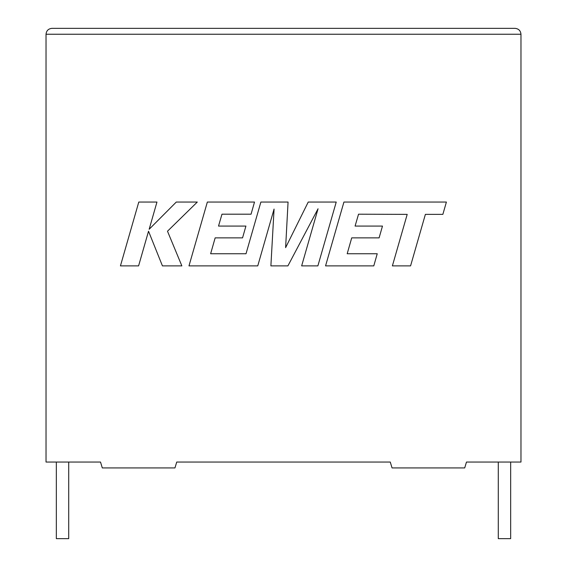 <?xml version="1.0" encoding="UTF-8"?>
<svg xmlns="http://www.w3.org/2000/svg" width="567" height="567" viewBox="0 0 567 567"><rect width="100%" height="100%" fill="white"/><g stroke="black" fill="none" stroke-linecap="round" stroke-linejoin="round"><path stroke-width="0.85" d="M498.287 462.048L498.287 538.65L510.661 538.65L510.661 462.048M68.713 462.048L68.713 538.65L56.339 538.65L56.339 462.048M466.478 462.048L520.974 462.048L520.974 34.24C520.598 30.689 518.635 28.726 515.077 28.35C518.635 28.726 520.598 30.689 520.974 34.24L46.026 34.24L46.026 462.048L100.522 462.048L102.294 467.938L174.955 467.938L176.727 462.048L390.273 462.048L392.045 467.938L464.706 467.938L466.478 462.048M51.923 28.35C48.365 28.726 46.402 30.689 46.026 34.24C46.402 30.689 48.365 28.726 51.923 28.35L515.077 28.35M358.535 214.198L407.198 214.376L392.385 265.888L410.572 265.888L425.378 214.376L442.855 214.376L446.399 202.05L343.921 202.05L325.557 265.888L373.788 265.888L377.232 253.74L347.188 253.74L351.717 237.871L379.103 237.871L382.477 226.077L355.084 226.077L358.535 214.198M336.231 202.05L308.228 202.05L285.612 247.651L288.064 202.05L260.877 202.05L246.021 253.74L210.633 253.74L215.155 237.871L242.548 237.871L245.922 226.07L218.522 226.07L221.973 214.198L251.061 214.198L254.512 202.05L207.352 202.05L188.981 265.888L257.751 265.888L274.074 209.053L270.884 265.888L287.908 265.888L318.052 208.776L301.651 265.888L317.874 265.888L336.231 202.05M138.78 202.05L120.438 265.888L138.589 265.888L148.526 231.223L162.438 265.888L181.858 265.888L167.492 231.223L197.295 202.05L176.287 202.05L149.156 229.274L156.96 202.05L138.78 202.05"/></g></svg>
